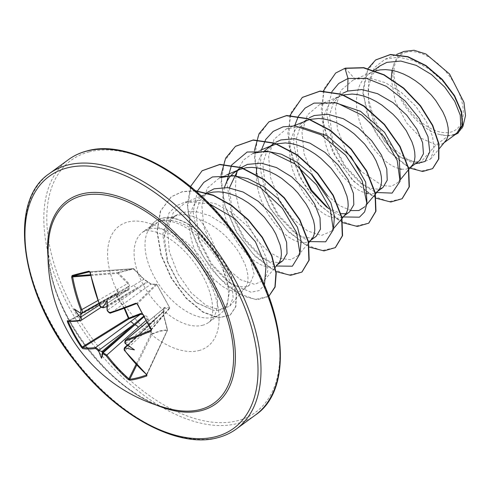 <?xml version="1.0" encoding="UTF-8"?>
<svg xmlns="http://www.w3.org/2000/svg" width="490" height="490" viewBox="0 0 490 490"><rect width="100%" height="100%" fill="white"/><g stroke="black" fill="none" stroke-linecap="round" stroke-linejoin="round"><path stroke-width="0.37" stroke-dasharray="2.45 1.84" d="M141.971 313.465L144.624 315.646C146.388 315.701 147.594 316.816 148.243 318.99L151.918 333.77L151.03 333.978L147.392 319.217L145.898 320.576M124.87 350.662L163.489 315.095L167.268 329.819A0.704 0.312 24.9 0 1 167.494 330.229A0.704 0.312 24.9 0 1 167.39 330.315A0.704 0.312 24.9 0 1 167.36 330.327C162.839 330.34 157.7 331.657 151.931 334.278L151.03 333.978L136.067 364.34M136.753 365.075L151.931 334.278A0.704 0.508 65.8 0 0 151.918 333.77L160.169 330.805L167.451 329.795L163.685 315.039L163.887 310.715C163.489 308.62 163.672 307.53 164.438 307.444L169.65 307.689L156.825 284.457L151.692 284.353L147.98 281.897L143.778 278.975L133.788 268.82L118.262 272.795L128.337 282.932C129.752 284.488 129.875 285.786 128.711 286.828C129.605 288.567 129.225 289.798 127.584 290.527L116.063 294.9A0.704 0.404 69.2 0 0 115.469 294.649L127.002 290.313L80.807 320.576A157.076 26.289 152.3 0 1 68.257 321.066L115.45 294.649L115.634 295.207L69.029 321.281M171.941 409.395A124.191 70.211 53.8 0 1 48.614 240.878C39.996 300.572 112.437 399.552 171.941 409.395M406.565 52.167A46.446 26.258 -126.2 0 0 401.91 98.986A46.446 26.258 -126.2 0 0 450.702 132.122A46.446 26.258 -126.2 0 0 455.363 85.303A46.446 26.258 -126.2 0 0 406.565 52.167M237.356 237.393L224.518 224.849L209.892 215.71L195.136 211.306L181.919 212.348L175.15 215.778L167.837 224.5L164.364 236.811L167.935 263.007L179.659 285.413L195.871 302.312L213.811 310.427L218.381 310.574L227.078 305.656L229.737 289.578L221.884 266.762A55.934 31.623 53.8 0 1 223.899 310.109A55.934 31.623 53.8 0 1 219.777 314.31A55.934 31.623 53.8 0 1 213.321 317.318A55.934 31.623 53.8 0 1 160.793 287.256A55.934 31.623 53.8 0 1 149.364 228.554L159.599 221.168L160.843 220.806C172.817 218.246 185.924 223.121 200.159 235.433L217.713 255.572C212.427 239.414 206.186 227.225 198.995 219.006A49.937 28.236 53.8 0 0 177.901 215.288A49.937 28.236 53.8 0 0 176.823 215.6L159.599 221.168M164.364 236.811A49.937 28.236 53.8 0 1 172.137 217.977A49.937 28.236 53.8 0 1 176.823 215.6M149.364 228.554L153.388 224.273L159.642 221.413C171.028 219.177 183.873 224.267 198.187 236.695C207.76 245.392 215.661 255.413 221.884 266.762M391.21 78.823L395.222 101.173L406.32 122.574L421.314 138.303L436.027 144.899L448.405 135.846A49.937 28.236 -126.2 0 0 452.19 135.258A49.937 28.236 -126.2 0 0 452.368 135.215L456.717 133.476M345.254 68.159L355.201 79.27L369.478 78.082L385.422 82.706L401.316 92.426L415.428 105.895L426.214 121.287L432.603 136.606L434.005 149.799L430.483 159.121L419.599 163.421L436.027 144.899L439.144 144.807L442.237 143.876L445.392 141.426M379.824 65.985L372.033 75.16L368.217 87.998L368.578 103.188L372.89 119.266L384.472 141.187L399.417 156.592L415.275 162.276L419.605 160.634M375.475 70.897L370.379 73.096L366.336 75.981L362.918 79.662L360.181 84.078L358.172 89.149L356.904 94.784L356.401 100.879L356.647 107.322L357.627 113.992L359.305 120.761L361.632 127.51L364.542 134.107L371.806 146.369L375.989 151.802L384.932 160.793L389.483 164.181L393.942 166.753L399.564 168.842M401.439 169.209L405.751 169.246L408.838 168.321L411.998 165.865M341.591 95.495L334.646 99.047L340.697 94.619L333.372 103.072L329.556 114.832L332.937 143.833L344.452 166.361L360.07 182.746L369.926 188.172L378.409 189.263L382.984 187.437M334.646 99.047L329.519 104.101L326.787 108.517L324.772 113.588L323.51 119.223L323.002 125.318L323.455 133.66M323.872 136.471L325.911 145.205L328.233 151.949L331.142 158.552L338.412 170.808L342.59 176.247L351.532 185.232L356.083 188.619L360.548 191.198L366.165 193.287M368.045 193.654L372.351 193.691L375.444 192.76L378.599 190.31M306.385 120.607L301.246 123.492L307.297 119.058L299.972 127.516L296.162 139.27L299.537 168.278L298.073 164.034L298.882 166.251M328.465 208.452L330.481 210.02L326.683 207.196L340.985 213.695M301.246 123.492L296.125 128.545L293.388 132.962L291.379 138.033L290.111 143.668L289.608 149.762L290.062 158.105M290.472 160.91L292.512 169.644L297.749 182.99L305.013 195.253L313.6 205.524L322.69 213.064L327.149 215.637L331.418 217.352L335.387 218.185L338.958 218.13L342.045 217.205L345.205 214.749M273.904 143.503L266.578 151.955L262.763 163.721L266.144 192.723L277.659 215.245L293.277 231.629L303.12 237.05L311.615 238.14L316.191 236.321M264.667 150.718L259.994 157.4L257.979 162.472L256.76 167.813M256.209 174.373L256.46 180.645L257.44 187.315L259.118 194.083L261.44 200.833L267.773 213.756L275.796 225.131L284.739 234.116L289.29 237.503L293.755 240.076L298.018 241.791L301.987 242.63L305.558 242.575L308.651 241.644L311.805 239.187M229.418 187.829L232.744 217.156L244.265 239.69L259.878 256.068L269.727 261.489L278.216 262.585L282.791 260.76M224.445 187.382L223.318 192.552L222.815 198.646L223.06 205.083L224.04 211.754L225.719 218.528L228.046 225.278L230.955 231.874L238.226 244.136L246.807 254.408L251.346 258.555L255.896 261.948L260.355 264.52L264.625 266.235L268.594 267.068L272.164 267.013L275.251 266.082L278.412 263.632M207.111 192.386L199.785 200.839L195.969 212.587L199.35 241.601L210.884 264.153L226.496 280.513L236.339 285.933L244.822 287.024L249.398 285.204L254.059 274.02L249.447 255.988M208.048 193.244L203.399 195.302L199.35 198.187L195.933 201.868L193.201 206.284L191.186 211.355L189.924 216.99L189.416 223.085L189.667 229.528L190.647 236.198L192.325 242.967L194.646 249.716L197.562 256.313L204.826 268.575L213.413 278.847L222.497 286.387L226.962 288.959L231.225 290.674L235.194 291.507L238.765 291.452L241.858 290.527L244.381 288.751L246.286 286.178L247.499 282.871L247.995 278.914L247.744 274.388L246.727 269.408L244.963 264.073L239.267 252.858L235.427 247.217L226.055 236.517L220.696 231.69L215 227.366L209.071 223.642L198.995 219.006M343.563 94.925L343.08 95.048M310.17 119.364L309.68 119.493M345.009 213.701L349.591 211.882M276.77 143.803L276.286 143.931M419.599 163.421L407.619 159.452L394.671 149.591L382.659 134.922L373.429 117.177L368.462 98.515L368.707 81.267L374.421 67.602L385.097 59.235L398.425 57.097L413.621 60.54L429.032 68.998L442.954 81.279L453.85 95.666L460.539 110.17L462.364 122.727L459.302 131.492L454.126 134.726L460.557 130.003L461.598 128.643M448.405 135.846L439.457 134.444C414.062 128.356 386.31 85.664 393.985 63.884L397.617 56.172L403.87 51.456M393.985 63.884L392.049 70.346M415.226 163.844L400.226 157.174L384.515 141.077L372.89 119.266M410.063 168.162L388.043 150.791L370.422 123.235L362.876 93.124L367.99 68.551M455.014 134.719L452.368 135.215M432.688 168.554L420.788 171.139L405.573 165.375L389.721 152.127L375.934 133.341L366.526 111.757L363.084 90.448L366.275 72.367L375.744 59.896M458.015 133.182L452.448 135.215M217.713 255.572L232.04 285.48L233.136 297.571L229.847 306.072L220.114 310.109L206.217 305.49L191.1 292.732L177.907 273.824L169.399 251.805L167.556 230.306L173.148 212.93L185.588 202.474L199.975 200.208L216.341 204.012L232.842 213.187L247.677 226.417L259.173 241.858L266.088 257.409L267.834 270.829L264.422 280.231L254.635 284.341L240.731 279.827L225.59 267.209L212.348 248.461L203.791 226.637L201.849 205.347L207.295 188.142L219.545 177.797L226.944 174.734M300.174 251.584L297.822 255.786L290.625 259.725L280.55 258.426L268.9 251.891L257.146 240.688L239.2 209.083L235.371 191.89L235.923 176.063M237.344 170.704L243.444 160.071L252.938 153.358L260.343 150.289M333.568 227.146L331.216 231.347L321.434 235.457L307.518 230.943L292.389 218.338L279.147 199.577L270.578 177.741L268.643 156.469L274.082 139.27L286.338 128.919L300.554 126.708M366.967 202.713L364.615 206.903L366.851 204.25M351.024 210.584L339.57 205.684L327.522 195.743M312.828 175.665L304.082 153.725L302.018 132.282L307.42 114.917L319.737 104.48L333.947 102.263M400.361 178.268L398.015 182.464L391.492 186.274L382.439 185.655L360.916 171.298M346.222 151.22L337.481 129.299L335.417 107.837L340.82 90.472L353.131 80.035L355.201 79.27M331.853 91.691L326.707 113.331L331.467 139.583L345.162 165.945L363.88 185.581L375.971 192.484M294.79 125.416L293.565 143.723L298.073 164.034M330.481 210.02L342.571 216.929M261.268 150.344L260.196 168.456L264.68 188.479L278.363 214.822L297.075 234.453L309.778 241.595M226.766 181.502L231.28 212.905L244.969 239.267L263.687 258.904L276.385 266.033M197.495 190.892L193.127 212.084L197.887 237.35L211.576 263.712L230.294 283.343L250.978 292.205L258.983 290.637L264.422 285.247M209.242 203.748L185.735 201.764L176.278 205.794L169.081 212.911L162.704 234.459L167.255 261.066L179.781 285.174L196.472 302.759L213.811 310.427M323.363 90.938L321.979 120.038L332.937 152.457L352.892 180.688L376.265 198.26M289.902 115.585L288.61 144.679L299.604 177.025L319.541 205.175L342.871 222.699M254.457 150.436L257.238 178.501L269.518 207.466L288.353 231.862L309.472 247.144M221.064 174.875L223.838 202.94L236.119 231.905L254.953 256.301L276.078 271.582M190.524 186.549L187.376 205.145L190.255 226.656L198.609 248.761L211.282 269.065L226.588 285.376L242.568 295.972L257.158 299.782L268.477 296.517M195.663 190.929L182.286 191.774L171.169 196.87L160.353 211.117L156.929 231.513L160.959 255.112L171.384 278.51L186.2 298.422L202.78 312.124L218.264 317.9L230.024 315.254L235.543 306.979L236.211 294.355L231.127 276.489L224.304 262.897L200.11 233.216L200.386 233.013L200.159 235.433M335.809 72.918L324.699 87.777L321.256 109.197L325.697 134.156L337.028 159.121L353.223 180.541L371.512 195.394L388.815 201.672L402.192 198.658M302.422 97.357L291.305 112.21L287.863 133.629L292.303 158.601L303.635 183.566L319.829 204.985L338.125 219.845L355.428 226.117L368.805 223.091M269.028 121.79L257.911 136.649L254.463 158.062L258.904 183.033L270.235 207.999L286.43 229.418L304.719 244.277L322.022 250.555L335.405 247.536M235.623 146.24L224.512 161.1L221.07 182.519L225.51 207.484L236.842 232.444L253.03 253.863L271.319 268.716L288.622 275L302.005 271.981M202.229 170.679L191.1 185.569L187.676 207.037L192.154 232.052L203.54 257.048L219.79 278.461L238.116 293.271L255.419 299.457L268.753 296.315M195.375 190.677L182.317 191.633L171.445 196.668L160.634 210.908L157.204 231.311L161.235 254.904L171.659 278.308L186.482 298.22L203.056 311.922L218.54 317.698L230.3 315.046L235.825 306.777L236.486 294.153L231.409 276.286L224.585 262.695L200.386 233.013A55.333 31.287 53.8 0 0 155.404 221.211A55.333 31.287 53.8 0 0 149.352 228.775M439.457 134.444A49.68 28.089 -126.2 0 0 462.934 126.402M149.223 228.659A55.333 31.287 53.8 0 1 155.128 221.413A55.333 31.287 53.8 0 1 200.11 233.216L198.187 236.695M90.583 274.731L117.882 272.605A0.704 0.49 77.6 0 1 118.262 272.795L117.582 273.389A0.704 0.398 85.5 0 1 117.882 272.605L133.311 268.649A0.704 0.429 85.9 0 1 133.825 269.231L143.772 279.38L99.887 305.141C100.818 307.083 102.012 307.941 103.463 307.726L147.337 281.744A0.704 0.453 58.7 0 1 147.894 282.124L138.18 288.2L107.359 310.378C108.376 312.265 109.644 313.073 111.163 312.798L150.877 284.2A0.704 0.662 -90.7 0 1 151.19 284.114L151.19 284.114A0.704 0.662 -90.7 0 1 151.692 284.353M97.89 300.542L127.676 283.502L117.582 273.389L90.742 275.484M99.537 304.988L116.798 293.675L128.037 287.207A0.704 0.355 60.7 0 1 128.092 286.668L81.413 313.373A157.235 20.794 155.2 0 1 81.058 313.447L80.844 313.833M124.178 308.29L115.634 295.207L116.063 294.9L124.662 308.112M127.859 345.762L128.331 345.248L125.967 343.943A157.235 118.262 -106.7 0 1 125.569 343.361C124.564 341.591 124.717 340.385 126.034 339.735M151.036 330.125L151.196 329.366A157.296 74.743 -113.2 0 1 143.974 316.963A157.296 74.743 -113.2 0 1 137.225 304.051L136.404 303.616L155.973 284.274A0.704 0.668 -88.1 0 1 156.316 284.188L151.19 284.114L148.023 281.891L150.877 284.2L155.973 284.274A0.704 0.606 45.3 0 1 156.867 284.647L169.607 307.726A0.704 0.6 40.4 0 1 169.387 308.565L164.168 308.277L146.982 322.469M125.434 343.625L155.165 318.972L163.782 310.911A0.704 0.435 46.2 0 1 163.734 311.444L127.412 345.07M99.648 305.282L99.887 305.141A157.076 123.988 -105.1 0 1 90.368 272.354L89.762 271.779L133.353 268.643A0.704 0.704 0 0 1 133.905 268.845L133.788 268.82A0.704 0.631 72.6 0 0 133.311 268.649L89.756 271.785M80.911 313.116L117.165 292.849A3.516 1.96 60.1 0 1 116.871 292.965L81.095 313.171L74.358 309.025M68.22 321.073L67.834 321.146A0.704 0.674 -82.1 0 0 68.257 321.066L68.251 321.716M143.852 316.92L144.489 316.375A0.704 0.337 49.5 0 1 143.925 315.995L143.527 316.332M146.559 374.507L146.645 374.299A157.076 123.988 -105.1 0 1 124.956 350.552L124.197 348.696L124.65 347.416M106.263 306.636L137.439 287.697A3.516 2.107 59.5 0 1 133.899 285.1M90.368 272.354L133.825 269.231L133.905 268.845L143.87 279.006L143.772 279.38L147.337 281.744A0.704 0.6 -76.8 0 1 147.686 281.701L147.686 281.701A0.704 0.6 -76.8 0 1 147.98 281.897L148.023 281.891A0.704 0.704 0 0 0 147.686 281.701L143.778 278.975M142.008 290.607A3.516 2.242 54.3 0 1 138.18 288.2L106.998 307.138M127.933 345.058L155.165 318.972A3.516 2.211 50.5 0 1 155.146 315.591A3.516 2.211 50.5 0 1 155.655 315.327M163.899 308.351L163.782 310.911L163.899 308.351L146.927 322.371M154.877 323.106A3.516 1.997 47.5 0 1 154.589 319.952A3.516 1.997 47.5 0 1 155.097 319.676L128.098 345.536M163.654 311.505C163.311 311.083 163.342 312.259 163.752 315.021L163.654 311.505L127.296 344.985M117.373 289.327A3.516 1.96 60.1 0 1 117.165 292.849L98.913 303.353M127.584 290.527A0.704 0.423 69.7 0 0 127.002 290.313C128.466 289.676 128.809 288.635 128.037 287.207A0.704 0.312 -32.2 0 1 128.711 286.828A0.704 0.49 55.7 0 0 128.092 286.668C129.097 285.774 128.956 284.714 127.676 283.502L128.337 282.932M99.023 303.641L116.798 293.675A3.516 1.752 56.8 0 1 116.914 296.983A3.516 1.752 56.8 0 1 116.596 297.112M127.002 290.313L101.173 307.304M148.243 318.99L147.392 319.217L144.489 316.375A0.704 0.441 -95.3 0 0 144.624 315.646L143.925 315.995M156.316 284.188A0.704 0.668 -88.1 0 1 156.825 284.457L156.88 284.494A0.704 0.704 0 0 0 156.316 284.188M151.269 329.856L169.387 308.565A0.704 0.662 94.3 0 0 169.65 307.689L156.88 284.494L137.225 304.051M164.168 308.277A0.704 0.655 91.5 0 0 164.438 307.444M128.062 345.615L163.758 311.426A0.704 0.704 0 0 0 163.954 310.758L163.887 310.715A0.704 0.649 57.4 0 1 163.734 311.444M146.645 374.299L167.537 329.764L163.685 315.039M146.816 374.819L167.494 330.229A0.704 0.704 0 0 0 167.537 329.764L167.451 329.795A0.704 0.606 89.3 0 1 167.36 330.327L146.718 374.844M107.071 309.711A157.235 118.262 -106.7 0 0 107.359 310.378L107.157 310.525M134.462 349.836L128.331 345.248M236.358 428.977A158.258 89.474 53.8 0 1 218.093 437.497A158.258 89.474 53.8 0 1 60.748 339.582A158.258 89.474 53.8 0 1 49.429 173.558M89.137 151.894A156.145 88.28 -126.2 0 0 73.482 309.312A156.145 88.28 -126.2 0 0 237.534 420.714A156.145 88.28 -126.2 0 0 253.189 263.295A156.145 88.28 -126.2 0 0 89.137 151.894M68.465 159.624A158.258 89.474 -126.2 0 0 79.784 325.654A158.258 89.474 -126.2 0 0 237.136 423.562A158.258 89.474 -126.2 0 0 255.394 415.042M202.401 325.311A55.934 31.623 -126.2 0 0 208.85 322.304A55.934 31.623 -126.2 0 0 204.851 263.626A55.934 31.623 -126.2 0 0 149.242 229.02A55.934 31.623 -126.2 0 0 142.786 232.033A55.934 31.623 -126.2 0 0 146.786 290.711A55.934 31.623 -126.2 0 0 202.401 325.311M198.83 350.595A74.688 42.226 -126.2 0 0 206.315 275.3A74.688 42.226 -126.2 0 0 127.847 222.013A74.688 42.226 -126.2 0 0 120.356 297.308A74.688 42.226 -126.2 0 0 198.83 350.595M156.371 405.089A125.844 71.148 53.8 0 1 48.008 257.017M103.941 307.585A157.235 20.794 155.2 0 1 103.482 307.72M68.257 321.066L115.469 294.649A0.704 0.704 0 0 1 115.542 294.6L127.547 290.037M151.214 330.003L169.571 308.424A0.704 0.704 0 0 0 169.681 307.683L151.196 329.366M153.388 224.273L142.786 232.033L144.985 231.047C146.749 230.349 150.136 230.606 155.134 231.819C168.848 235.923 183.964 248.295 195.051 263.706C206.633 279.913 212.544 295.605 212.782 310.783C212.096 317.771 210.786 321.612 208.85 322.304L219.777 314.31M373.895 70.321L368.039 74.609M206.553 192.791L201.059 196.815M444.644 142.314L443.726 142.988M411.245 166.753L410.326 167.427M377.851 191.198L376.933 191.866M344.452 215.637L343.533 216.311M311.058 240.076L310.139 240.749M277.659 264.52L276.74 265.194M249.398 285.204L243.346 289.633M385.097 59.235L396.667 54.439M459.308 131.492L460.557 130.003M175.15 215.778L172.137 217.977M229.847 306.072L245.012 288.071M185.588 202.474L206.198 193.93M264.422 280.231L275.343 267.264M297.822 255.786L308.743 242.826M331.216 231.347L333.457 228.689M341.879 218.693L342.136 218.387M286.338 128.919L293.737 125.85M375.279 194.248L375.536 193.942M319.731 104.474L339.784 96.163M398.009 182.464L400.25 179.812M353.131 80.035L373.178 71.724M430.483 159.121L439.536 148.372M227.078 305.656L223.899 310.109M332.937 143.833L331.467 139.583M360.07 182.746L363.88 185.581M264.68 188.479L266.144 192.723M297.075 234.453L293.277 231.629M231.28 212.905L232.744 217.156M263.687 258.904L259.878 256.068M197.887 237.35L199.35 241.601M230.294 283.343L226.49 280.519M167.255 261.066L167.935 263.007M196.472 302.759L195.871 302.312M400.226 157.174L399.417 156.592"/><path stroke-width="0.73" d="M89.756 271.785L89.707 271.785A0.704 0.527 -103.2 0 1 89.094 271.166L90.27 272.324A157.774 124.546 74.9 0 0 99.831 305.252L101.326 307.101L102.71 307.328A157.939 20.892 -24.8 0 0 103.09 307.218A116.957 80.066 -4.1 0 1 107.279 300.591A116.957 7.344 89.2 0 1 107.138 309.968A157.939 118.788 73.3 0 0 107.365 310.489L108.97 312.271L110.415 312.442A0.704 0.49 71.9 0 0 111.059 312.853L111.059 312.853A0.704 0.49 71.9 0 0 111.163 312.798A157.076 26.289 152.3 0 0 136.269 303.671M110.415 312.442A157.774 26.405 -27.7 0 0 135.767 303.218L137.488 304.027A158 75.08 66.8 0 0 144.268 316.999A158 75.08 66.8 0 0 151.52 329.452L151.196 329.366M199.969 409.585A124.191 70.211 53.8 0 1 171.941 409.395L171.941 409.395A158.258 158.258 0 0 1 48.614 240.878L48.614 240.878A124.191 70.211 53.8 0 1 81.94 195.786A124.191 70.211 53.8 0 1 212.415 284.384A124.191 70.211 53.8 0 1 199.969 409.585M151.52 329.452L151.141 331.062A157.774 31.078 149.8 0 1 126.022 340.709L125.109 342.069L125.654 343.625A157.939 118.788 73.3 0 0 125.967 344.078A116.957 12.838 33.5 0 0 134.462 349.836A116.957 102.477 111.7 0 1 125.581 347.967A157.939 36.456 146.9 0 1 125.213 348.09L124.393 349.382L125.011 350.871A157.774 124.546 74.9 0 0 146.798 374.721L146.902 375.891A158 65.035 127.9 0 1 138.137 378.629A158 65.035 127.9 0 1 129.911 380.246L128.184 379.487L128.925 378.837L129.746 379.291A157.296 64.747 -52.1 0 0 146.663 374.96L146.718 374.844M128.184 379.487A157.774 129.213 -103.6 0 1 106.116 355.709L103.059 353.762A0.704 0.606 -98.9 0 1 103.145 352.751L106.949 355.164A157.076 128.637 76.4 0 0 128.925 378.837L136.067 364.34M103.059 353.762A157.939 36.456 146.9 0 1 102.778 353.805A116.957 13.383 92.2 0 1 101.54 358.27A116.957 86.105 -4.9 0 1 98.729 351.054A157.939 134.352 -101.4 0 1 98.404 350.601L95.532 348.519A157.774 31.078 149.8 0 1 82.688 348.592L81.512 347.379A158 153.401 -70.2 0 1 67.479 321.954L67.314 320.748A157.774 26.405 -27.7 0 0 79.925 320.252L80.115 317.465A157.939 134.352 -101.4 0 1 79.895 316.944A116.957 106.287 109.7 0 1 74.358 309.025A116.957 9.028 29.6 0 0 80.28 313.055A157.939 20.892 -24.8 0 0 80.562 313L80.936 310.096A157.774 129.213 -103.6 0 1 71.656 277.089L72.097 275.515A158 13.279 -7.8 0 1 80.035 273.383A158 13.279 -7.8 0 1 89.094 271.166M399.564 168.842L401.439 169.209M444.644 142.314L456.717 133.476L460.827 126.402L460.239 115.15L454.757 101.406L444.828 87.177L431.494 74.547L416.224 65.366L400.753 61.048L386.855 62.365L379.824 65.985L373.895 70.321M411.245 166.753L419.605 160.634L423.452 153.75L422.607 142.7L416.868 129.152L406.688 115.126L393.096 102.686L377.57 93.694L361.853 89.56L347.643 91.067L342.694 93.302M323.455 133.66L323.872 136.471M366.165 193.287L368.045 193.654M377.851 191.198L382.984 187.437L387.229 180.24L386.782 168.897L381.434 155.042L371.653 140.716L358.453 127.982L343.312 118.703L327.994 114.286L314.249 115.505L309.319 117.741M299.537 168.278L311.083 190.843L326.683 207.196M340.985 213.695L345.009 213.701M309.68 119.493L293.737 125.85M290.062 158.105L290.472 160.91M344.452 215.637L349.591 211.882L353.835 204.698L353.388 193.342L348.047 179.493L338.259 165.167L325.048 152.427L309.931 143.147L294.606 138.731L280.85 139.944L275.882 142.198M276.286 143.931L270.192 146.418L264.667 150.718M256.76 167.813L256.209 174.373M311.058 240.076L316.191 236.321L320.442 229.142L319.995 217.793L314.647 203.938L304.866 189.612L291.673 176.878L276.544 167.592L261.207 163.17L247.456 164.389L240.504 167.941L232.75 173.742L229.332 177.423L226.594 181.845L224.445 187.382M237.656 170.391L229.418 187.829M308.743 242.826L313.079 237.295L314.292 233.993L314.788 230.031L314.537 225.504L313.52 220.525L309.257 209.634L306.06 203.975L297.791 192.846L292.849 187.633L281.793 178.482L275.864 174.758L269.812 171.721L263.743 169.442L257.758 167.978L251.976 167.372L246.488 167.654L239.592 169.491L234.453 172.37M277.659 264.52L282.797 260.76L287.036 253.587L286.595 242.219L281.254 228.371L271.46 214.038L258.261 201.304L243.132 192.025L227.807 187.615L214.057 188.828L206.553 192.791M439.536 148.372L446.666 139.534L447.878 136.226L448.375 132.263L448.117 127.743L447.107 122.757L445.343 117.429L442.844 111.867L435.806 100.573L431.378 95.085L421.069 85.046L415.379 80.721L409.45 76.997L403.399 73.953L397.329 71.675L391.345 70.211L385.563 69.611L380.075 69.886L375.475 70.897M400.25 179.812L413.266 163.972L414.485 160.665L414.975 156.708L414.724 152.182L413.713 147.202L411.943 141.867L406.253 130.646L397.978 119.523L393.041 114.311L381.98 105.16L376.051 101.436L369.999 98.398L363.929 96.12L357.951 94.656L352.163 94.049L343.563 94.925M343.08 95.048L341.591 95.495M375.536 193.942L379.873 188.417L381.085 185.11L381.581 181.147L381.33 176.627L380.313 171.641L376.051 160.751L372.853 155.091L364.585 143.968L354.276 133.929L348.586 129.605L342.657 125.875L336.606 122.837L330.536 120.558L324.552 119.095L318.77 118.494L310.17 119.364M342.136 218.387L346.473 212.856L347.692 209.549L348.182 205.592L347.931 201.065L346.92 196.08L342.657 185.196L339.46 179.53L331.185 168.407L320.883 158.368L315.186 154.044L309.257 150.32L303.206 147.282L297.136 144.997L291.158 143.539L285.376 142.933L276.77 143.803M275.343 267.264L279.68 261.74L280.899 258.432L281.395 254.469L281.138 249.949L280.127 244.963L275.864 234.073L272.667 228.414L264.392 217.291L254.09 207.252L248.393 202.927L242.47 199.203L236.413 196.159L230.343 193.881L224.365 192.417L218.583 191.817L213.095 192.092L208.048 193.244M249.447 255.988L237.356 237.393M461.598 128.643L462.934 126.402L465.5 115.634L463.938 102.294L449.526 73.984L425.975 54.01L414.044 50.262L403.87 51.456L396.667 54.439M392.049 70.346L391.21 78.823M347.643 91.067L348.004 78.474L366.434 78.369L386.383 86.375L404.918 100.695L419.416 118.549L428.003 136.673L429.804 151.857L425.106 161.455L415.226 163.844M331.853 91.691L338.706 83.484L348.004 78.474L344.978 68.361L363.519 67.865L383.829 74.952L403.527 88.372L420.346 106.079L432.462 125.544L438.666 144.06L438.562 159.103L432.548 168.658L422.668 171.494L410.063 168.162M367.99 68.551L375.61 59.994L390.163 54.69L407.692 56.883L425.792 65.789L442.035 79.637L454.353 95.973L461.323 112.026L462.382 125.164L457.88 133.28L455.014 134.719M345.254 68.159L335.668 73.022L345.254 68.159L363.794 67.663L384.105 74.75L403.803 88.163L420.628 105.877L432.737 125.342L438.948 143.858L438.838 158.901L432.688 168.554M375.744 59.896L390.438 54.488L407.974 56.675L426.073 65.587L442.317 79.435L454.628 95.771L461.598 111.824L462.664 124.962L458.015 133.182M219.545 177.797L232.817 175.549L247.94 178.636L263.418 186.58L277.695 198.328L297.442 227.182L301.105 240.792L300.174 251.584M235.923 176.063L237.344 170.704M252.938 153.358L266.217 151.104L281.327 154.191L296.799 162.129L311.101 173.889L330.848 202.762L334.499 216.353L333.568 227.146M300.554 126.708L327.124 135.736L351.14 156.788L365.669 182.145L366.967 202.713M364.615 206.903L358.882 210.529L351.024 210.584M327.522 195.743L312.828 175.665M333.947 102.263L360.524 111.297L384.509 132.312L399.056 157.682L400.361 178.268M360.916 171.298L346.222 151.22M375.971 192.484L392.104 193.103L400.054 181.269L397.182 160.401L383.535 136.183L361.834 115.113L336.814 102.918L314.017 103.108L305.08 108.119L298.453 116.136M298.324 116.363L294.79 125.416M298.882 166.251L311.567 190.108L328.465 208.452M342.571 216.929L359.433 217.18L364.597 211.95L366.906 203.65L362.135 180.675L345.658 155.208L321.256 134.885L294.925 125.924L283.104 126.818L273.181 131.394L265.764 139.399L261.268 150.344M309.778 241.595L325.666 241.815L333.329 229.737L330.217 208.807L316.442 184.681L294.747 163.782L269.819 151.747L247.144 152.023L231.66 165.02M231.531 165.246L226.766 181.502M276.385 266.033L292.383 266.199L299.978 253.851L296.572 232.585L282.35 208.244L260.208 187.425L235.029 175.855L212.464 176.939L203.779 182.421L197.495 190.892M264.422 285.247L265.966 266.554L255.425 241.754L234.655 218.467L209.242 203.748M335.668 73.022L323.363 90.938M376.265 198.26L390.787 202.015L402.057 198.756L409.089 186.978L408.409 168.585L399.803 146.608L384.264 124.625L363.837 106.22L341.316 94.423L319.811 91.263L302.281 97.455L289.902 115.585M342.871 222.699L357.4 226.46L368.664 223.195L375.695 211.411L375.009 193.017L366.404 171.041L350.865 149.064L330.438 130.659L307.922 118.862L286.423 115.701L268.894 121.894L259.045 133.715L254.457 150.436M309.472 247.144L324 250.898L335.264 247.64L342.296 235.855L341.616 217.462L333.004 195.479L317.465 173.497L297.038 155.091L274.516 143.301L253.012 140.146L235.482 146.345L225.645 158.16L221.064 174.875M276.078 271.582L290.601 275.337L301.865 272.085L308.896 260.306L308.222 241.907L299.617 219.93L284.071 197.948L263.644 179.542L241.123 167.745L219.624 164.585L202.088 170.783L190.524 186.549M195.375 190.677L213.181 195.094L231.427 205.157L248.387 219.771L262.444 237.338L271.932 255.841L276.244 273.046L275.117 287.042L268.845 296.248L274.933 286.956L275.937 272.997L271.595 255.903L262.175 237.552L248.246 220.12L231.445 205.573L213.364 195.479L195.663 190.929M402.192 198.658L409.364 186.776L408.691 168.382L400.085 146.406L384.54 124.423L364.113 106.012L341.597 94.215L320.093 91.06L302.422 97.357M368.805 223.091L375.971 211.208L375.291 192.815L366.679 170.839L351.14 148.856L330.719 130.456L308.198 118.66L286.699 115.499L269.028 121.79M335.405 247.536L342.577 235.653L341.891 217.254L333.286 195.277L317.74 173.295L297.314 154.889L274.792 143.098L253.287 139.944L235.623 146.24M302.005 271.981L309.178 260.098L308.498 241.705L299.892 219.728L284.353 197.746L263.926 179.334L241.405 167.537L219.9 164.383L202.229 170.679M107.071 309.711L106.967 306.544L103.941 307.585L103.09 307.218M81.095 313.171L80.758 316.448A157.235 133.758 78.6 0 0 81.04 317.116C81.799 319.07 81.72 320.221 80.807 320.576A0.704 0.625 -98.4 0 1 80.587 320.656L80.587 320.656A0.704 0.625 -98.4 0 1 79.925 320.252M124.662 308.112L128.882 318.126L128.374 318.286L124.178 308.29M141.971 313.465L140.33 313.618L128.882 318.126A0.704 0.41 -111.9 0 1 128.882 318.941L82.89 347.582A157.076 30.937 -30.2 0 0 95.672 347.508L140.293 314.39L128.882 318.941L128.374 318.286L82.222 347.024L82.89 347.582A0.704 0.674 101 0 0 82.688 348.592M95.532 348.519A0.704 0.625 82.6 0 1 95.672 347.508L99.249 350.099A157.235 133.758 78.6 0 0 99.66 350.681L102.459 351.875L102.784 352.806A157.235 36.291 -33.1 0 0 103.145 352.751L143.852 316.92M145.898 320.576L106.116 355.709M127.296 344.985L125.195 347.104A157.235 36.291 -33.1 0 0 125.673 346.945L128.098 345.536M151.141 331.062A0.704 0.374 -112.9 0 1 151.036 330.125L151.214 330.003M89.707 271.785A157.296 13.224 172.2 0 0 80.691 273.996A157.296 13.224 172.2 0 0 72.79 276.121L72.649 276.893L71.656 277.089M143.925 315.995L133.788 324.447L98.404 350.601M146.927 322.371L126.034 339.735A157.076 30.937 -30.2 0 0 151.036 330.125L151.269 329.856M90.742 275.484L72.649 276.893A157.076 128.637 76.4 0 0 81.885 309.754C82.559 311.75 82.406 312.957 81.413 313.373A0.704 0.613 -101.2 0 1 81.254 313.435L81.254 313.435A0.704 0.613 -101.2 0 1 80.562 313M98.913 303.353L81.413 313.373M101.173 307.304L80.807 320.576M102.508 352.255L134.523 324.944A3.516 1.85 48.5 0 1 138.352 327.338M130.242 321.832A3.516 1.715 53.4 0 1 133.788 324.447L101.773 351.759M142.492 314.433L140.293 314.39A0.704 0.423 -111.4 0 0 140.33 313.618M135.767 303.218A0.704 0.374 68.4 0 0 136.343 303.653L111.059 312.853C110.201 313.637 108.896 312.859 107.157 310.525C108.241 312.228 108.241 312.228 107.157 310.525L107.365 310.489M137.488 304.027L136.343 303.653A0.704 0.374 68.4 0 0 136.404 303.616M151.208 330.009L137.225 304.051M103.482 307.72A157.235 20.794 155.2 0 1 103.463 307.726A0.704 0.515 -106.6 0 1 103.372 307.769L103.941 307.585M99.831 305.252L99.648 305.282C99.844 306.636 101.087 307.463 103.372 307.769L103.372 307.769A0.704 0.515 -106.6 0 1 102.71 307.328M126.022 340.709A0.704 0.49 -108.8 0 1 126.034 339.735L146.982 322.469M125.654 343.625L125.434 343.625C124.601 342.957 124.632 341.751 125.52 340.011M90.583 274.731L72.79 276.121A0.704 0.6 -105.8 0 1 72.097 275.515M125.673 346.945L125.581 347.967M125.213 348.09A0.704 0.515 -108.3 0 1 125.195 347.104L127.412 345.07M97.89 300.542L80.936 310.096M80.28 313.055L81.671 313.275M146.902 375.891A0.704 0.533 -110.1 0 1 146.663 374.96M129.911 380.246A0.704 0.594 -97.5 0 1 129.746 379.291L136.753 365.075M79.895 316.944L80.758 316.448M99.537 304.988L80.115 317.465M81.095 320.466L80.587 320.656C75.289 321.434 71.038 321.599 67.834 321.146L67.834 321.146A0.704 0.674 -82.1 0 1 67.314 320.748M69.029 321.281L67.479 321.954M102.778 353.805L102.784 352.806M68.251 321.716A157.296 152.715 109.8 0 0 82.222 347.024L81.512 347.379M99.66 350.681L98.729 351.054M107.279 300.591L106.967 306.544M101.54 358.27L102.459 351.875M48.008 257.017A125.844 71.148 53.8 0 1 81.689 193.967A125.844 71.148 53.8 0 1 213.903 283.747A125.844 71.148 53.8 0 1 201.286 410.62A125.844 71.148 53.8 0 1 156.371 405.089M215.686 436.706A156.145 88.28 53.8 0 1 51.634 325.305A156.145 88.28 53.8 0 1 67.289 167.88A156.145 88.28 53.8 0 1 231.341 279.282A156.145 88.28 53.8 0 1 215.686 436.706M68.465 159.624L49.429 173.558A158.258 89.474 53.8 0 1 67.687 165.038A158.258 89.474 53.8 0 1 225.039 262.946A158.258 89.474 53.8 0 1 236.358 428.977L255.394 415.042A158.258 89.474 -126.2 0 0 244.075 249.012A158.258 89.474 -126.2 0 0 86.73 151.104A158.258 89.474 -126.2 0 0 68.465 159.624C73.996 155.581 80.244 152.666 87.208 150.877C128.441 138.976 193.746 175.922 235.641 234.998C286.197 302.655 295.433 388.564 255.394 415.042M99.023 303.641L80.844 313.833M49.429 173.558C7.43 201.047 20.01 293.455 75.46 361.926C117.355 416.402 178.391 448.889 217.615 437.723C224.579 435.935 230.827 433.019 236.358 428.977M273.904 143.503L267.852 147.931M226.944 174.734L239.592 169.491M260.343 150.289L272.991 145.046M333.457 228.689L341.879 218.693M366.851 204.25L375.279 194.248M99.648 305.282L89.762 271.779M124.668 347.398C123.915 348.996 123.958 350.148 124.809 350.865L146.816 374.819"/></g></svg>
